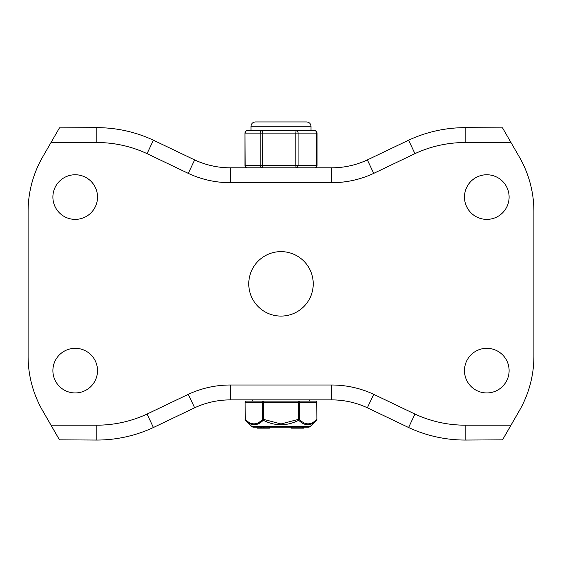 <?xml version="1.0" encoding="UTF-8"?>
<svg xmlns="http://www.w3.org/2000/svg" width="562" height="562" viewBox="0 0 562 562"><rect width="100%" height="100%" fill="white"/><g stroke="black" fill="none" stroke-linecap="round" stroke-linejoin="round"><path stroke-width="0.84" d="M52.891 197.072A22.311 22.311 0 0 1 75.21 174.754A22.311 22.311 0 0 1 97.521 197.072A22.311 22.311 0 0 1 75.21 219.384A22.311 22.311 0 0 1 52.891 197.072M52.891 370.632A22.311 22.311 0 0 1 75.21 348.314A22.311 22.311 0 0 1 97.521 370.632A22.311 22.311 0 0 1 75.21 392.943A22.311 22.311 0 0 1 52.891 370.632M464.479 197.072A22.311 22.311 0 0 1 486.79 174.754A22.311 22.311 0 0 1 509.109 197.072A22.311 22.311 0 0 1 486.79 219.384A22.311 22.311 0 0 1 464.479 197.072M464.479 370.632A22.311 22.311 0 0 1 486.79 348.314A22.311 22.311 0 0 1 509.109 370.632A22.311 22.311 0 0 1 486.79 392.943A22.311 22.311 0 0 1 464.479 370.632M248.769 283.852A32.231 32.231 0 0 1 281 251.621A32.231 32.231 0 0 1 313.231 283.852A32.231 32.231 0 0 1 281 316.083A32.231 32.231 0 0 1 248.769 283.852M500.524 127.855L502.526 127.855L519.281 156.882A109.091 109.091 0 0 1 533.9 211.424L533.9 356.273A109.091 109.091 0 0 1 519.281 410.822L502.526 439.849L465.181 440.053A133.889 133.889 0 0 1 408.595 427.513L367.358 407.787A84.3 84.3 0 0 0 331.735 399.891L230.265 399.891A84.3 84.3 0 0 0 194.642 407.787L153.405 427.513A133.889 133.889 0 0 1 96.819 440.053L59.474 439.849L42.719 410.822A109.091 109.091 0 0 1 28.1 356.273L28.1 211.424A109.091 109.091 0 0 1 42.719 156.882L59.474 127.855L96.819 127.651A133.889 133.889 0 0 1 153.405 140.191L194.642 159.917A84.3 84.3 0 0 0 230.265 167.813L331.735 167.813A84.3 84.3 0 0 0 367.358 159.917L408.595 140.191A133.889 133.889 0 0 1 465.181 127.651L500.524 127.855M147.054 414.061L153.405 427.513A133.889 133.889 0 0 1 96.819 440.053L96.819 425.181A119.011 119.011 0 0 0 147.054 414.061L188.284 394.334L194.642 407.787A84.3 84.3 0 0 1 230.265 399.891L230.265 385.012L331.735 385.012A99.179 99.179 0 0 1 373.716 394.334L367.358 407.787A84.3 84.3 0 0 0 331.735 399.891L331.735 385.012M373.716 394.334L414.946 414.061L408.595 427.513A133.889 133.889 0 0 0 465.181 440.053L465.181 425.181L510.998 425.181M414.946 153.644L408.595 140.191A133.889 133.889 0 0 1 465.181 127.651L465.181 142.523A119.011 119.011 0 0 0 414.946 153.644L373.716 173.37L367.358 159.917A84.3 84.3 0 0 1 331.735 167.813L331.735 182.692L230.265 182.692A99.179 99.179 0 0 1 188.284 173.37L194.642 159.917A84.3 84.3 0 0 0 230.265 167.813L230.265 182.692M188.284 173.37L147.054 153.644L153.405 140.191A133.889 133.889 0 0 0 96.819 127.651L96.819 142.523L51.002 142.523M298.317 401.127L246.36 401.127A1.236 1.075 90 0 0 245.285 402.364L262.602 402.364A1.236 1.075 -90 0 1 263.676 401.127L263.676 402.364L298.317 402.364L298.317 401.127A1.236 1.075 90 0 1 299.391 402.364L316.715 402.364A1.236 1.075 -90 0 0 315.64 401.127L298.317 401.127M316.884 419.392L316.715 402.364L316.884 419.392A1.236 1.236 0 0 1 316.511 420.278L316.511 420.278C310.723 426.228 304.801 426.228 298.752 420.278A1.236 0.962 -45.5 0 0 299.391 419.392L299.391 402.364L298.317 402.364L298.317 419.392L299.391 419.392M253.504 427.162L251.762 426.453A2.48 2.48 -90 0 0 253.504 427.162L308.496 427.162A2.48 2.48 -90 0 0 310.238 426.453L251.762 426.453L245.489 420.278A1.236 0.962 -45.5 0 1 245.285 419.392L245.116 402.364L245.285 419.392M316.476 420.313L310.238 426.453L308.496 427.162L302.763 427.162L302.763 428.153L303.529 428.153L303.529 427.162L303.522 428.153M262.602 419.392A1.236 0.962 45.5 0 0 263.241 420.278C275.078 426.228 286.915 426.228 298.752 420.278L298.317 419.392L281 423.959L263.676 419.392L263.676 402.364L262.602 402.364L262.602 419.392L263.676 419.392L263.241 420.278L254.27 424.844M260.241 428.153L260.241 427.162L257.059 427.162L257.059 428.153L269.465 428.153L269.465 427.162M264.035 428.153L264.035 427.162M263.859 428.153L263.859 427.162M263.683 428.153L263.683 427.162L261.449 427.162L261.449 428.153M291.13 428.153L291.13 427.162L291.13 428.153L302.763 428.153M291.896 428.153L291.896 427.162L302.763 427.162M316.715 419.392A1.236 0.962 45.5 0 1 316.511 420.278M317.073 419.034C311.06 425.448 305.047 425.448 299.033 419.034M262.96 419.034C256.946 425.448 250.94 425.448 244.927 419.034M245.116 419.392A1.236 1.236 0 0 0 245.489 420.278L245.489 420.278C251.277 426.228 257.192 426.228 263.241 420.278M309.514 401.127L309.514 399.891L252.486 399.891L252.486 401.127M258.12 130.623L272.064 130.623L247.421 130.623L250.996 130.623L250.996 126.281L311.004 126.281C310.793 123.696 309.346 122.249 306.662 121.947L255.387 121.947M244.948 165.333L244.941 165.333A2.48 2.48 0 0 0 247.421 167.813A2.48 2.22 -90 0 1 245.201 165.333L244.948 133.103M247.421 167.813L296.005 167.813A2.48 2.065 -90 0 0 297.467 167.09A2.48 2.065 -90 0 0 297.853 166.443A2.48 2.065 -90 0 0 298.071 165.333L298.071 133.103L295.851 133.103L295.851 165.333L317.059 165.333L317.059 133.103L316.645 133.103L316.645 165.333A2.48 2.065 90 0 1 316.041 167.09A2.48 2.065 90 0 1 314.579 167.813A2.48 2.48 0 0 0 317.059 165.333M260.859 167.09A2.48 2.22 90 0 0 262.426 167.813L262.278 133.103L260.206 133.103L260.206 165.333A2.48 2.22 90 0 0 260.859 167.09M303.276 167.813L314.579 167.813M272.064 130.623L314.579 130.623A2.48 2.065 90 0 1 316.041 131.346A2.48 2.065 90 0 1 316.427 131.993A2.48 2.065 90 0 1 316.645 133.103L298.071 133.103A2.48 2.065 -90 0 0 297.467 131.346A2.48 2.065 -90 0 0 296.005 130.623L295.851 133.103L262.278 133.103L262.426 130.623A2.48 2.22 90 0 0 260.206 133.103L245.201 133.103A2.48 2.22 -90 0 1 247.421 130.623A2.48 2.48 0 0 0 244.941 133.103L244.941 165.333L295.851 165.333L296.005 167.813M301.337 130.623L296.005 130.623M258.724 167.813L260.67 167.813M510.998 142.523L465.181 142.523M373.716 173.37A99.179 99.179 0 0 1 331.735 182.692M147.054 153.644A119.011 119.011 0 0 0 96.819 142.523M51.002 425.181L96.819 425.181M188.284 394.334A99.179 99.179 0 0 1 230.265 385.012M414.946 414.061A119.011 119.011 0 0 0 465.181 425.181M269.458 428.153L269.458 427.162M246.36 401.127A1.236 1.236 0 0 0 245.116 402.364M316.884 402.364A1.236 1.236 0 0 0 315.64 401.127M250.996 126.281C251.207 123.696 252.654 122.249 255.338 121.947M317.059 133.103A2.48 2.48 0 0 0 314.579 130.623M311.004 130.623L311.004 126.281"/></g></svg>
